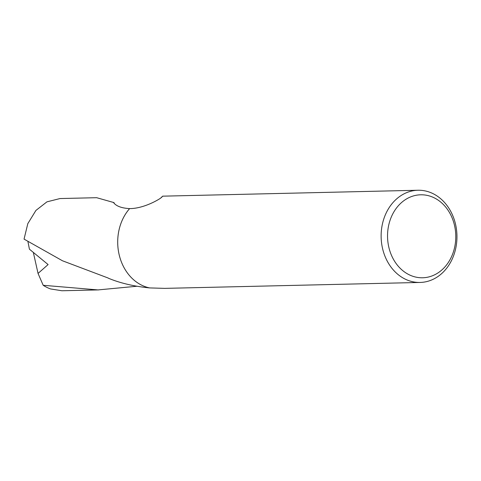 <?xml version="1.0" encoding="UTF-8"?>
<svg xmlns="http://www.w3.org/2000/svg" width="481" height="481" viewBox="0 0 481 481"><rect width="100%" height="100%" fill="white"/><g stroke="black" fill="none" stroke-linecap="round" stroke-linejoin="round"><path stroke-width="0.72" d="M456.95 235.786A46.11 37.909 -91.3 0 1 420.111 282.449A46.11 37.909 -91.3 0 1 381.132 236.905A46.11 37.909 -91.3 0 1 417.971 190.248A46.11 37.909 -91.3 0 1 456.95 235.786M108.351 278.21C120.154 283.117 133.904 286.351 149.603 287.921L149.609 287.915A46.11 37.909 -91.3 0 1 117.713 243.013A46.11 37.909 -91.3 0 1 129.623 208.604L129.611 208.604C121.711 208.159 116.402 206.217 113.69 202.79A46.116 37.915 -91.3 0 1 113.973 202.597L96.663 197.697L60.017 198.551L46.934 201.852L35.931 210.419L27.808 223.653L24.05 239.117L62.506 260.792L108.201 278.042A46.116 37.915 88.7 0 0 108.363 278.21M149.609 287.915L164.736 288.372L420.111 282.449M455.784 235.786A41.504 34.121 -91.3 0 1 422.39 277.777A41.504 34.121 -91.3 0 1 387.548 236.784A41.504 34.121 -91.3 0 1 420.941 194.793A41.504 34.121 -91.3 0 1 455.784 235.786M129.611 208.604A46.116 37.915 -91.3 0 0 119.372 255.597A46.116 37.915 -91.3 0 0 149.597 287.921L149.597 287.915A46.116 37.915 -91.3 0 1 117.707 243.013A46.116 37.915 -91.3 0 1 129.617 208.604C141.161 208.652 154.293 202.333 160.353 198.328L162.584 196.422M161.448 197.529L161.64 196.994L161.111 197.787M136.7 286.267L98.034 289.917L43.194 285.287L38.047 273.43L48.106 264.568L29.407 249.17L27.946 241.612M61.887 290.752L50.583 288.943A46.11 37.909 -91.3 0 1 43.194 285.287M38.047 273.43L33.333 252.423M114.304 203.409L113.973 202.597M162.596 196.17L417.971 190.248M62.151 290.752L98.797 289.905"/></g></svg>
